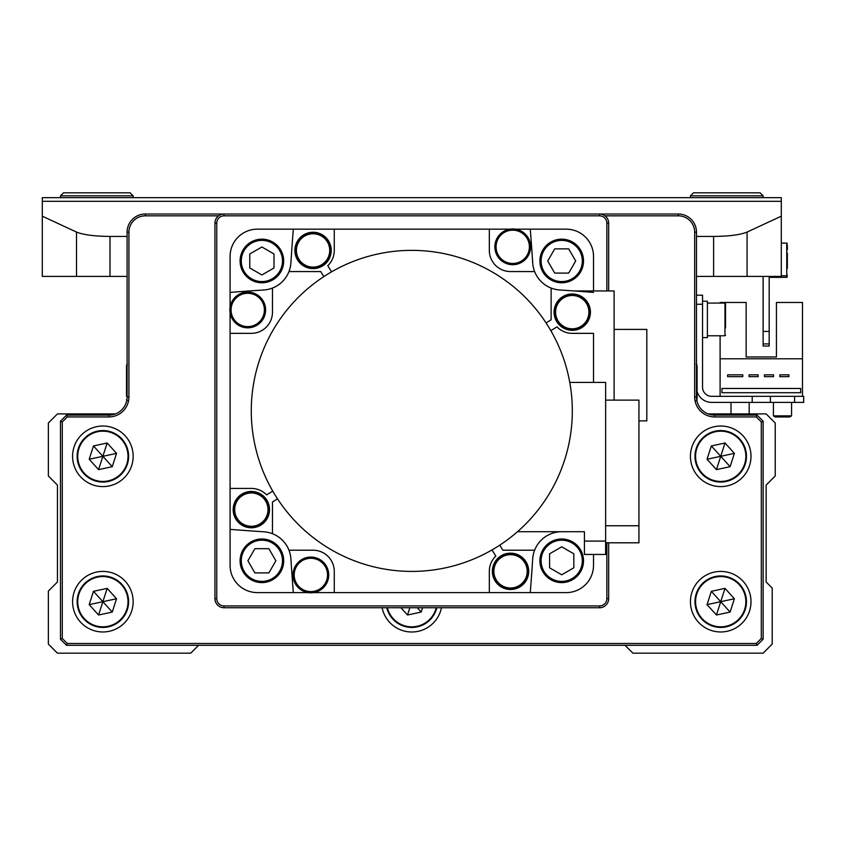 <?xml version="1.0" encoding="UTF-8"?>
<svg xmlns="http://www.w3.org/2000/svg" width="846" height="846" viewBox="0 0 846 846"><rect width="100%" height="100%" fill="white"/><g stroke="black" fill="none" stroke-linecap="round" stroke-linejoin="round"><path stroke-width="1.27" d="M115.458 413.916L57.443 413.916L48.359 423L48.359 476.002L57.443 485.086L57.443 582.006L48.359 591.09L48.359 644.092L57.443 653.175L190.71 653.175L198.577 645.308M625.014 645.308L632.893 653.175L763.124 653.175L772.208 644.092L772.208 588.065L766.148 582.006L766.148 485.086L775.232 476.002L775.232 423L766.148 413.916L708.134 413.916M690.431 195.849L693.466 192.825L760.089 192.825L763.124 195.849L690.431 195.849L690.431 197.668M60.468 195.849L63.503 192.825L130.136 192.825L133.16 195.849L60.468 195.849L60.468 197.668M763.124 197.668L763.124 195.849M133.16 197.668L133.16 195.849M751.005 601.686A30.287 30.287 0 0 0 720.718 571.41A30.287 30.287 0 0 0 690.431 601.686A30.287 30.287 0 0 0 720.718 631.973A30.287 30.287 0 0 0 751.005 601.686M751.005 456.311A30.287 30.287 0 0 0 720.718 426.024A30.287 30.287 0 0 0 690.431 456.311A30.287 30.287 0 0 0 720.718 486.598A30.287 30.287 0 0 0 751.005 456.311M133.16 456.311A30.287 30.287 0 0 0 102.874 426.024A30.287 30.287 0 0 0 72.587 456.311A30.287 30.287 0 0 0 102.874 486.598A30.287 30.287 0 0 0 133.16 456.311M133.16 601.686A30.287 30.287 0 0 0 102.874 571.41A30.287 30.287 0 0 0 72.587 601.686A30.287 30.287 0 0 0 102.874 631.973A30.287 30.287 0 0 0 133.16 601.686M218.564 215.836L145.279 215.836A16.36 16.36 0 0 0 128.92 232.195L128.92 396.954A19.987 19.987 0 0 1 108.933 416.941L67.278 416.941L62.287 421.932L62.287 638.497L67.278 643.489L756.313 643.489L761.305 638.497L761.305 421.932L756.313 416.941L714.659 416.941A19.987 19.987 0 0 1 694.672 396.954L694.672 232.195A16.36 16.36 0 0 0 678.323 215.836L605.027 215.836M382.117 607.745A30.287 30.287 0 0 0 441.475 607.745M60.468 639.248L60.468 421.181L66.527 415.122L108.933 415.122A18.168 18.168 0 0 0 127.101 396.954L127.101 232.195A18.168 18.168 0 0 1 145.279 214.027L678.323 214.027A18.168 18.168 0 0 1 696.491 232.195L696.491 396.954A18.168 18.168 0 0 0 714.659 415.122L757.064 415.122L763.124 421.181L763.124 639.248L757.064 645.308L66.527 645.308L60.468 639.248L62.287 638.497M67.278 643.489L66.527 645.308M756.313 643.489L757.064 645.308M60.468 421.181L62.287 421.932M761.305 638.497L763.124 639.248M66.527 415.122L67.278 416.941M761.305 421.932L763.124 421.181M756.313 416.941L757.064 415.122M42.3 216.185L76.521 232.079C83.278 234.828 94.435 236.288 109.991 236.436L109.991 276.409L42.3 276.409L42.3 197.668L781.292 197.668L781.292 276.409L713.601 276.409L713.601 236.436C729.157 236.288 740.313 234.828 747.071 232.079L781.292 216.185M696.491 276.409L713.601 276.409M109.991 276.409L127.101 276.409M109.991 236.436L127.101 236.436M696.491 236.436L713.601 236.436M42.3 201.306L781.292 201.306M787.351 253.102L787.351 268.267M787.351 245.234L787.351 249.771M695.549 607.111A25.74 25.74 0 0 1 715.304 576.528A25.74 25.74 0 0 1 745.886 596.271A25.74 25.74 0 0 1 726.132 626.854A25.74 25.74 0 0 1 695.549 607.111A25.74 25.74 0 0 0 726.132 626.854A25.74 25.74 0 0 0 745.886 596.271M734.391 598.746L725.011 588.372L711.338 591.322L707.045 604.636L716.435 615.01L730.109 612.06L734.391 598.746L720.718 601.686L716.435 615.01M711.338 591.322L720.718 601.686L707.045 604.636M725.011 588.372L720.718 601.686L730.109 612.06M77.705 607.111A25.74 25.74 0 0 1 97.459 576.528A25.74 25.74 0 0 1 128.042 596.271A25.74 25.74 0 0 1 108.288 626.854A25.74 25.74 0 0 1 77.705 607.111A25.74 25.74 0 0 0 108.288 626.854A25.74 25.74 0 0 0 128.042 596.271M116.547 598.746L107.167 588.372L93.483 591.322L89.2 604.636L98.58 615.01L112.264 612.06L116.547 598.746L102.874 601.686L98.58 615.01M93.483 591.322L102.874 601.686L89.2 604.636M107.167 588.372L102.874 601.686L112.264 612.06M77.705 461.726A25.74 25.74 0 0 1 97.459 431.143A25.74 25.74 0 0 1 128.042 450.897A25.74 25.74 0 0 1 108.288 481.48A25.74 25.74 0 0 1 77.705 461.726A25.74 25.74 0 0 0 108.288 481.48A25.74 25.74 0 0 0 128.042 450.897M116.547 453.371L107.167 442.997L93.483 445.948L89.2 459.262L98.58 469.625L112.264 466.685L116.547 453.371L102.874 456.311L98.58 469.625M93.483 445.948L102.874 456.311L89.2 459.262M107.167 442.997L102.874 456.311L112.264 466.685M695.549 461.726A25.74 25.74 0 0 1 715.304 431.143A25.74 25.74 0 0 1 745.886 450.897A25.74 25.74 0 0 1 726.132 481.48A25.74 25.74 0 0 1 695.549 461.726A25.74 25.74 0 0 0 726.132 481.48A25.74 25.74 0 0 0 745.886 450.897M734.391 453.371L725.011 442.997L711.338 445.948L707.045 459.262L716.435 469.625L730.109 466.685L734.391 453.371L720.718 456.311L716.435 469.625M711.338 445.948L720.718 456.311L707.045 459.262M725.011 442.997L720.718 456.311L730.109 466.685M400.941 607.745L407.508 615.01L421.181 612.06L422.577 607.745M409.845 607.745L407.508 615.01M417.279 607.745L421.181 612.06M436.822 607.745A25.74 25.74 0 0 1 386.781 607.745A25.74 25.74 0 0 0 436.822 607.745M763.124 331.431L769.183 331.431L769.183 343.92L763.124 343.92L763.124 276.409M763.124 343.92L763.124 346.046L769.183 346.046L769.183 343.92M769.183 331.431L769.183 276.409M696.491 295.191L702.55 295.191L702.55 387.257A9.084 9.084 0 0 0 711.634 396.34L752.21 396.34L752.21 402.4L794.616 402.4L794.616 396.34L803.7 396.34L803.7 402.4L794.616 402.4M697.093 391.497A15.143 15.143 0 0 0 711.634 402.4L752.21 402.4M770.389 402.4L770.389 396.34L752.21 396.34L794.616 396.34M707.393 303.069L724.959 303.069L724.959 335.777L707.393 335.777L720.105 335.777L720.105 396.34M802.484 396.34L802.484 302.456L776.438 302.456L776.438 356.97L746.151 356.97L776.438 356.97L746.151 356.97L746.151 302.456L720.105 302.456L720.105 303.069M802.484 358.789L720.105 358.789M742.767 374.841L727.623 374.841L727.623 376.66L742.767 376.66L742.767 374.841M773.53 374.841L764.446 374.841L764.446 376.66L773.53 376.66L773.53 374.841M800.676 388.473L721.924 388.473L721.924 392.713L800.676 392.713L800.676 388.473M749.059 376.66L758.153 376.66L758.153 374.841L749.059 374.841L749.059 376.66M788.916 374.841L779.832 374.841L779.832 376.66L788.916 376.66L788.916 374.841M791.581 415.883L773.413 415.883L775.253 416.941L789.752 416.941L791.581 415.883L791.581 402.4M702.55 301.25L707.393 301.25L707.393 337.596L702.55 337.596L707.393 337.596M725.561 327.857L725.561 303.672L725.561 327.857M697.093 366.455L697.093 398.371M697.093 389.35L697.093 386.675M697.093 379.748L697.093 375.487M126.498 396.097L126.498 365.155L126.498 368.729L126.498 365.155L127.408 364.245M608.655 542.804L608.655 598.661A9.084 9.084 0 0 1 599.571 607.745L224.021 607.745A9.084 9.084 0 0 1 214.937 598.661L214.937 223.111A9.084 9.084 0 0 1 224.021 214.027L224.021 215.836A7.265 7.265 0 0 0 216.756 223.111L216.756 598.661A7.265 7.265 0 0 0 224.021 605.926L599.571 605.926A7.265 7.265 0 0 0 606.846 598.661L606.846 542.804M606.846 290.95L606.846 223.111A7.265 7.265 0 0 0 599.571 215.836L599.571 214.027A9.084 9.084 0 0 1 608.655 223.111L608.655 290.95M599.571 215.836L224.021 215.836M261.89 282.776A21.806 21.806 0 0 1 240.084 260.97A21.806 21.806 0 0 1 261.89 239.164A21.806 21.806 0 0 1 283.696 260.97A21.806 21.806 0 0 1 261.89 282.776A21.806 21.806 0 0 0 283.696 260.97A21.806 21.806 0 0 0 261.89 239.164M561.712 282.776A21.806 21.806 0 0 1 539.896 260.97A21.806 21.806 0 0 1 561.712 239.164A21.806 21.806 0 0 1 583.518 260.97A21.806 21.806 0 0 1 561.712 282.776A21.806 21.806 0 0 0 583.518 260.97A21.806 21.806 0 0 0 561.712 239.164M561.712 582.598A21.806 21.806 0 0 1 539.896 560.792A21.806 21.806 0 0 1 561.712 538.987A21.806 21.806 0 0 1 583.518 560.792A21.806 21.806 0 0 1 561.712 582.598A21.806 21.806 0 0 0 583.518 560.792A21.806 21.806 0 0 0 561.712 538.987M261.89 582.598A21.806 21.806 0 0 1 240.084 560.792A21.806 21.806 0 0 1 261.89 538.987A21.806 21.806 0 0 1 283.696 560.792A21.806 21.806 0 0 1 261.89 582.598A21.806 21.806 0 0 0 283.696 560.792A21.806 21.806 0 0 0 261.89 538.987M310.863 591.608A16.656 16.656 0 0 1 294.207 574.952A16.656 16.656 0 0 1 310.863 558.286A16.656 16.656 0 0 1 327.518 574.952A16.656 16.656 0 0 1 310.863 591.608M310.863 557.08A17.872 17.872 0 0 1 328.734 574.952A17.872 17.872 0 0 1 310.863 592.813A17.872 17.872 0 0 1 292.991 574.952A17.872 17.872 0 0 1 310.863 557.08M247.73 326.609A16.656 16.656 0 0 1 231.074 309.953A16.656 16.656 0 0 1 247.73 293.298A16.656 16.656 0 0 1 264.396 309.953A16.656 16.656 0 0 1 247.73 326.609M247.73 292.082A17.872 17.872 0 0 1 265.602 309.953A17.872 17.872 0 0 1 247.73 327.825A17.872 17.872 0 0 1 229.869 309.953A17.872 17.872 0 0 1 247.73 292.082M512.729 263.476A16.656 16.656 0 0 1 496.073 246.821A16.656 16.656 0 0 1 512.729 230.165A16.656 16.656 0 0 1 529.385 246.821A16.656 16.656 0 0 1 512.729 263.476M512.729 228.959A17.872 17.872 0 0 1 530.601 246.821A17.872 17.872 0 0 1 512.729 264.692A17.872 17.872 0 0 1 494.857 246.821A17.872 17.872 0 0 1 512.729 228.959M614.111 329.411L646.82 329.411L646.82 420.885L638.942 420.885M574.064 290.95L614.111 290.95L614.111 400.116M593.511 333.356L593.511 382.413L593.511 333.356L572.245 333.356A21.203 21.203 0 0 1 556.985 326.873L550.831 330.659M510.529 587.991A16.656 16.656 0 0 1 493.874 571.336A16.656 16.656 0 0 1 510.529 554.68A16.656 16.656 0 0 1 527.185 571.336A16.656 16.656 0 0 1 510.529 587.991M510.529 553.464A17.872 17.872 0 0 1 528.401 571.336A17.872 17.872 0 0 1 510.529 589.207A17.872 17.872 0 0 1 492.658 571.336A17.872 17.872 0 0 1 510.529 553.464M510.529 553.168A18.168 18.168 0 0 1 528.708 571.336A18.168 18.168 0 0 1 510.529 589.503A18.168 18.168 0 0 1 492.361 571.336A18.168 18.168 0 0 1 510.529 553.168M234.691 509.62A16.656 16.656 0 0 1 251.347 492.964A16.656 16.656 0 0 1 268.002 509.62A16.656 16.656 0 0 1 251.347 526.275A16.656 16.656 0 0 1 234.691 509.62M269.218 509.62A17.872 17.872 0 0 1 251.347 527.492A17.872 17.872 0 0 1 233.475 509.62A17.872 17.872 0 0 1 251.347 491.748A17.872 17.872 0 0 1 269.218 509.62M269.514 509.62A18.168 18.168 0 0 1 251.347 527.788A18.168 18.168 0 0 1 233.179 509.62A18.168 18.168 0 0 1 251.347 491.452A18.168 18.168 0 0 1 269.514 509.62M313.062 233.782A16.656 16.656 0 0 1 329.718 250.437A16.656 16.656 0 0 1 313.062 267.093A16.656 16.656 0 0 1 296.407 250.437A16.656 16.656 0 0 1 313.062 233.782M313.062 268.309A17.872 17.872 0 0 1 295.191 250.437A17.872 17.872 0 0 1 313.062 232.565A17.872 17.872 0 0 1 330.934 250.437A17.872 17.872 0 0 1 313.062 268.309M313.062 268.605A18.168 18.168 0 0 1 294.894 250.437A18.168 18.168 0 0 1 313.062 232.259A18.168 18.168 0 0 1 331.23 250.437A18.168 18.168 0 0 1 313.062 268.605M588.901 312.153A16.656 16.656 0 0 1 572.245 328.808A16.656 16.656 0 0 1 555.589 312.153A16.656 16.656 0 0 1 572.245 295.497A16.656 16.656 0 0 1 588.901 312.153M554.373 312.153A17.872 17.872 0 0 1 572.245 294.281A17.872 17.872 0 0 1 590.117 312.153A17.872 17.872 0 0 1 572.245 330.025A17.872 17.872 0 0 1 554.373 312.153M554.077 312.153A18.168 18.168 0 0 1 572.245 293.974A18.168 18.168 0 0 1 590.423 312.153A18.168 18.168 0 0 1 572.245 330.321A18.168 18.168 0 0 1 554.077 312.153M605.63 542.804L638.942 542.804L638.942 400.116L605.63 400.116M605.63 525.747L638.942 525.747M584.427 541.091L584.427 554.447L605.63 554.447L605.63 541.091L584.427 541.091L584.427 531.722L518.249 531.722L518.249 531.024M569.77 382.413L605.63 382.413L605.63 541.091M546.072 322.918L551.116 319.82L551.116 288.063A29.071 29.071 0 0 0 559.819 289.988A2301.776 2301.776 0 0 1 593.511 292.409M323.838 276.61L320.729 271.566L288.972 271.566A29.071 29.071 0 0 0 290.897 262.863A2301.776 2301.776 0 0 1 293.319 229.171L334.265 229.171L334.265 250.437A21.203 21.203 0 0 1 327.783 265.697L331.569 271.852M288.972 271.566A29.071 29.071 0 0 1 272.475 288.074L272.475 312.153A21.203 21.203 0 0 1 251.273 333.356L230.08 333.356L230.08 488.417L251.347 488.417A21.203 21.203 0 0 1 266.606 494.899L272.761 491.114M277.52 498.844L272.475 501.953L272.475 533.71A29.071 29.071 0 0 0 263.772 531.785A2301.776 2301.776 0 0 1 230.08 529.363L230.08 565.35A27.262 27.262 0 0 0 257.332 592.602L293.319 592.602A2301.776 2301.776 0 0 1 290.897 558.931A29.071 29.071 0 0 0 263.772 531.785M411.801 250.363A160.518 160.518 0 0 1 572.319 410.881A160.518 160.518 0 0 1 411.801 571.41A160.518 160.518 0 0 1 251.273 410.881A160.518 160.518 0 0 1 411.801 250.363M313.602 592.602L489.326 592.602L489.326 571.336A21.203 21.203 0 0 1 495.809 556.076L492.023 549.921M499.764 545.152L502.862 550.207L534.63 550.207A29.071 29.071 0 0 0 532.694 558.931A2301.776 2301.776 0 0 1 530.273 592.602L566.26 592.602A27.262 27.262 0 0 0 593.511 565.35L593.511 554.447M551.116 288.063A29.071 29.071 0 0 1 534.609 271.566L510.529 271.566A21.203 21.203 0 0 1 489.326 250.363L489.326 229.171L334.265 229.171M230.08 488.417L230.08 529.363M334.265 592.602L334.265 571.41A21.203 21.203 0 0 0 313.062 550.207L288.983 550.207A29.071 29.071 0 0 0 272.475 533.71M489.326 592.602L530.273 592.602M561.712 531.722A29.071 29.071 0 0 0 534.63 550.207M593.511 290.95L593.511 256.423A27.262 27.262 0 0 0 566.26 229.171L530.273 229.171A2301.776 2301.776 0 0 1 532.694 262.842A29.071 29.071 0 0 0 559.819 289.988M230.08 307.214L230.08 292.409A2301.776 2301.776 0 0 1 263.751 289.988A29.071 29.071 0 0 0 290.897 262.863M230.08 292.409L230.08 256.423A27.262 27.262 0 0 1 257.332 229.171L293.319 229.171M515.468 229.171L530.273 229.171M489.326 229.171L509.99 229.171M230.08 333.356L230.08 312.692M293.319 592.602L308.124 592.602M268.88 548.684L254.889 548.684L247.899 560.792L254.889 572.911L268.88 572.911L275.87 560.792L268.88 548.684M549.593 553.802L549.593 567.793L561.712 574.783L573.821 567.793L573.821 553.802L561.712 546.812L549.593 553.802M554.712 273.089L568.702 273.089L575.692 260.97L568.702 248.861L554.712 248.861L547.722 260.97L554.712 273.089M273.998 267.971L273.998 253.98L261.89 246.99L249.771 253.98L249.771 267.971L261.89 274.961L273.998 267.971M108.933 415.122L108.933 416.941M127.101 396.954L128.92 396.954M714.659 416.941L714.659 415.122M127.101 232.195L128.92 232.195M694.672 396.954L696.491 396.954M145.279 214.027L145.279 215.836M694.672 232.195L696.491 232.195M678.323 214.027L678.323 215.836M76.521 276.409L76.521 232.079M747.071 232.079L747.071 276.409M769.183 277.34L786.748 277.34L786.748 243.098L787.351 243.701M745.294 596.398A25.137 25.137 0 0 0 715.43 577.12A25.137 25.137 0 0 0 696.142 606.984A25.137 25.137 0 0 0 726.005 626.262A25.137 25.137 0 0 0 745.294 596.398M127.45 596.398A25.137 25.137 0 0 0 97.586 577.12A25.137 25.137 0 0 0 78.297 606.984A25.137 25.137 0 0 0 108.161 626.262A25.137 25.137 0 0 0 127.45 596.398M127.45 451.024A25.137 25.137 0 0 0 97.586 431.735A25.137 25.137 0 0 0 78.297 461.599A25.137 25.137 0 0 0 108.161 480.888A25.137 25.137 0 0 0 127.45 451.024M745.294 451.024A25.137 25.137 0 0 0 715.43 431.735A25.137 25.137 0 0 0 696.142 461.599A25.137 25.137 0 0 0 726.005 480.888A25.137 25.137 0 0 0 745.294 451.024M387.394 607.745A25.137 25.137 0 0 0 436.198 607.745M702.55 304.274L696.491 304.274M608.655 223.111L606.846 223.111M216.756 223.111L214.937 223.111M608.655 598.661L606.846 598.661M216.756 598.661L214.937 598.661M599.571 607.745L599.571 605.926M224.021 605.926L224.021 607.745M261.89 240.38A20.6 20.6 0 0 0 241.29 260.97A20.6 20.6 0 0 0 261.89 281.57A20.6 20.6 0 0 0 282.479 260.97A20.6 20.6 0 0 0 261.89 240.38M561.712 240.38A20.6 20.6 0 0 0 541.112 260.97A20.6 20.6 0 0 0 561.712 281.57A20.6 20.6 0 0 0 582.302 260.97A20.6 20.6 0 0 0 561.712 240.38M561.712 540.203A20.6 20.6 0 0 0 541.112 560.792A20.6 20.6 0 0 0 561.712 581.392A20.6 20.6 0 0 0 582.302 560.792A20.6 20.6 0 0 0 561.712 540.203M261.89 540.203A20.6 20.6 0 0 0 241.29 560.792A20.6 20.6 0 0 0 261.89 581.392A20.6 20.6 0 0 0 282.479 560.792A20.6 20.6 0 0 0 261.89 540.203M781.292 243.098L786.748 243.098M781.292 275.807L786.748 275.807L787.351 275.204M786.748 277.34L787.351 276.737M763.124 346.046L769.183 346.046M749.186 413.916L749.186 402.4M731.007 413.916L731.007 402.4M773.413 415.883L773.413 402.4M724.959 335.777L725.561 335.164M724.959 303.069L725.561 303.672M696.184 364.245L697.093 365.155M696.184 400.592L697.093 399.682M127.408 400.592L126.498 399.682L127.408 400.592"/></g></svg>
